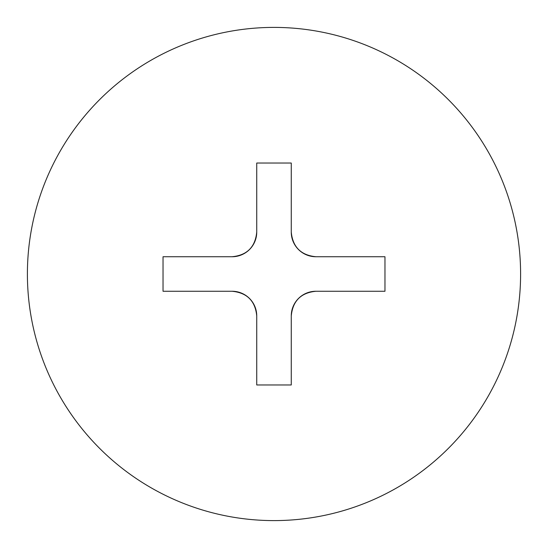 <?xml version="1.0" encoding="UTF-8"?>
<svg xmlns="http://www.w3.org/2000/svg" width="548" height="548" viewBox="0 0 548 548"><rect width="100%" height="100%" fill="white"/><g stroke="black" fill="none" stroke-linecap="round" stroke-linejoin="round"><path stroke-width="0.82" d="M274 520.6A246.6 246.6 0 0 0 520.6 274A246.6 246.6 0 0 0 274 27.4A246.6 246.6 0 0 0 27.4 274A246.6 246.6 0 0 0 274 520.6M274 384.97L256.738 384.97L256.738 315.922C255.279 300.955 247.059 292.735 232.078 291.262L163.03 291.262L163.03 256.738L232.078 256.738C247.045 255.279 255.265 247.059 256.738 232.078L256.738 163.03L291.262 163.03L291.262 232.078C292.721 247.045 300.941 255.265 315.922 256.738L384.97 256.738L384.97 291.262L315.922 291.262C300.955 292.721 292.735 300.941 291.262 315.922L291.262 384.97L274 384.97M232.078 291.262A24.66 24.66 0 0 1 256.738 315.922M291.262 315.922A24.66 24.66 0 0 1 315.922 291.262M315.922 256.738A24.66 24.66 0 0 1 291.262 232.078M256.738 232.078A24.66 24.66 0 0 1 232.078 256.738"/></g></svg>
